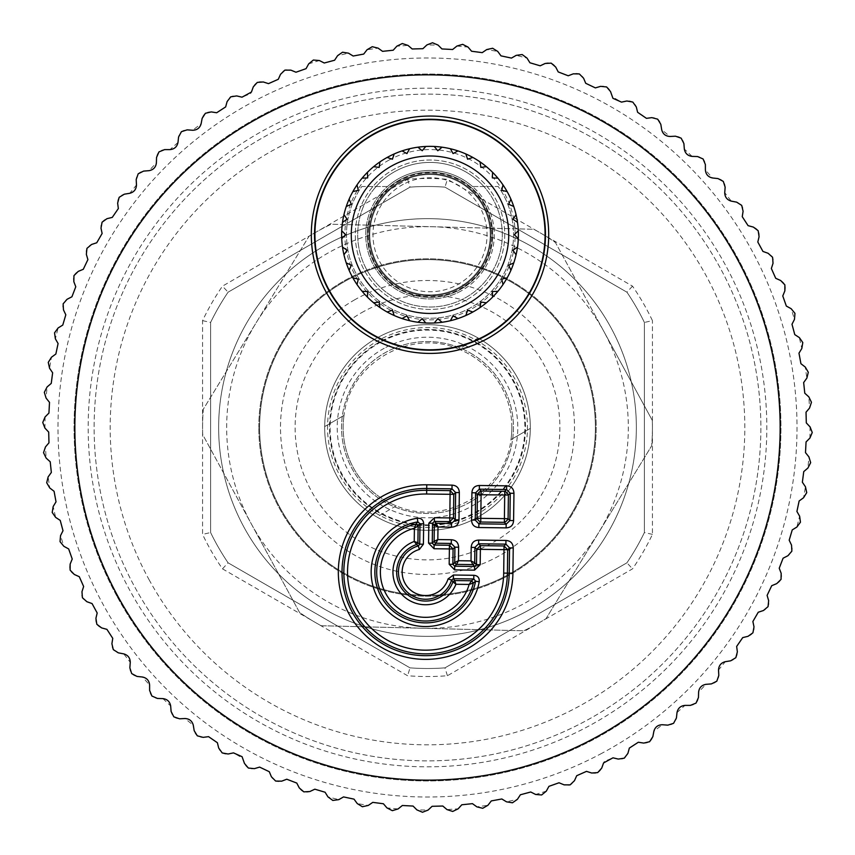 <?xml version="1.0" encoding="UTF-8"?>
<svg xmlns="http://www.w3.org/2000/svg" width="855" height="855" viewBox="0 0 855 855"><rect width="100%" height="100%" fill="white"/><g stroke="black" fill="none" stroke-linecap="round" stroke-linejoin="round"><path stroke-width="0.64" stroke-dasharray="4.28 3.21" d="M652.312 420.414A224.929 224.929 0 0 1 651.681 445.786L546.046 618.657A224.929 224.929 0 0 1 523.752 630.787L422.488 628.265A200.829 200.829 0 0 1 251.124 523.538L202.688 434.586A224.929 224.929 0 0 1 203.319 409.214L256.137 322.773A200.829 200.829 0 0 1 603.876 331.462L652.312 420.414A224.929 224.929 0 0 1 651.681 445.786L546.046 618.657A224.929 224.929 0 0 1 523.752 630.787L321.224 625.732A224.929 224.929 0 0 1 299.571 612.501L251.124 523.538A200.829 200.829 0 0 1 256.137 322.773L308.954 236.343A224.929 224.929 0 0 1 331.248 224.213L533.777 229.268A224.929 224.929 0 0 1 555.429 242.499L603.876 331.462A200.829 200.829 0 0 1 422.488 628.265L321.224 625.732A224.929 224.929 0 0 1 299.571 612.501L202.688 434.586A224.929 224.929 0 0 1 203.319 409.214L308.954 236.343A224.929 224.929 0 0 1 331.248 224.213L533.777 229.268A224.929 224.929 0 0 1 555.429 242.499L652.312 420.414M511.247 573.01A167.89 167.89 0 0 0 573.01 343.753A167.89 167.89 0 0 0 343.753 281.99A167.89 167.89 0 0 0 281.99 511.247A167.89 167.89 0 0 0 511.247 573.01A167.89 167.89 0 0 1 281.99 511.247A167.89 167.89 0 0 1 343.753 281.99A167.89 167.89 0 0 1 573.01 343.753A167.89 167.89 0 0 1 511.247 573.01M354.173 300.094A147.007 147.007 0 0 1 554.906 354.173A147.007 147.007 0 0 1 500.827 554.906A147.007 147.007 0 0 1 300.094 500.827A147.007 147.007 0 0 1 354.173 300.094M396.239 505.839L376.895 517.008A102.824 102.824 0 0 1 324.686 426.57A102.824 102.824 0 0 1 478.105 337.992L458.761 349.161A84.346 84.346 0 0 1 511.824 425.512A84.346 84.346 0 0 0 458.761 349.161L478.105 337.992A102.824 102.824 0 0 1 530.314 428.43L510.98 439.598L530.314 428.43A102.824 102.824 0 0 1 376.895 517.008L396.239 505.839A84.346 84.346 0 0 1 344.02 415.402A84.346 84.346 0 0 0 396.239 505.839C444.365 527.033 505.262 491.882 510.98 439.598A84.346 84.346 0 0 0 511.824 425.512A84.346 84.346 0 0 1 510.98 439.598M324.686 426.57L344.02 415.402L324.686 426.57M481.002 339.692A102.824 102.824 0 0 0 339.692 373.998A102.824 102.824 0 0 0 373.998 515.309A102.824 102.824 0 0 0 515.309 481.002A102.824 102.824 0 0 0 481.002 339.692A102.824 102.824 0 0 0 339.692 373.998A102.824 102.824 0 0 0 373.998 515.309A102.824 102.824 0 0 0 515.309 481.002A102.824 102.824 0 0 0 481.002 339.692A102.824 102.824 0 0 0 339.692 373.998A102.824 102.824 0 0 0 373.998 515.309A102.824 102.824 0 0 0 515.309 481.002A102.824 102.824 0 0 0 481.002 339.692M478.49 343.806A98.004 98.004 0 0 0 343.806 376.51A98.004 98.004 0 0 0 376.51 511.194A98.004 98.004 0 0 0 511.194 478.49A98.004 98.004 0 0 0 478.49 343.806A98.004 98.004 0 0 1 511.194 478.49A98.004 98.004 0 0 1 376.51 511.194A98.004 98.004 0 0 1 343.806 376.51A98.004 98.004 0 0 1 478.49 343.806M472.216 354.098A85.949 85.949 0 0 0 354.098 382.784A85.949 85.949 0 0 0 382.784 500.902A85.949 85.949 0 0 0 500.902 472.216A85.949 85.949 0 0 0 472.216 354.098A85.949 85.949 0 0 0 354.098 382.784A85.949 85.949 0 0 0 382.784 500.902A85.949 85.949 0 0 0 500.902 472.216A85.949 85.949 0 0 0 472.216 354.098M479.505 342.139A99.95 99.95 0 0 0 379.577 339.788A99.95 99.95 0 0 0 375.495 512.861A99.95 99.95 0 0 0 475.423 515.212A99.95 99.95 0 0 0 479.505 342.139M380.817 342.043A97.374 97.374 0 0 0 342.043 474.183A97.374 97.374 0 0 0 474.183 512.957A97.374 97.374 0 0 0 512.957 380.817A97.374 97.374 0 0 0 380.817 342.043M458.761 349.161C410.635 327.967 349.738 363.129 344.02 415.402M384.216 348.274A90.277 90.277 0 0 0 348.274 470.784A90.277 90.277 0 0 0 470.784 506.726A90.277 90.277 0 0 0 506.726 384.216A90.277 90.277 0 0 0 384.216 348.274M364.038 311.327A132.375 132.375 0 0 0 311.327 490.962A132.375 132.375 0 0 0 490.962 543.673A132.375 132.375 0 0 0 543.673 364.038A132.375 132.375 0 0 0 364.038 311.327M458.205 287.964A60.245 60.245 0 0 0 483.246 206.525A60.245 60.245 0 0 0 401.818 181.484A60.245 60.245 0 0 0 376.766 262.913A60.245 60.245 0 0 0 458.205 287.964A60.245 60.245 0 0 0 483.246 206.525A60.245 60.245 0 0 0 401.818 181.484A60.245 60.245 0 0 0 376.766 262.913A60.245 60.245 0 0 0 458.205 287.964M396.175 170.829A72.301 72.301 0 0 1 483.898 186.529A72.301 72.301 0 0 0 376.115 186.529A72.301 72.301 0 0 1 396.175 170.829A72.301 72.301 0 0 0 366.111 268.556A72.301 72.301 0 0 0 463.838 298.619A72.301 72.301 0 0 0 493.901 200.893A72.301 72.301 0 0 0 395.341 171.278A72.301 72.301 0 0 0 366.335 268.972A72.301 72.301 0 0 0 464.671 298.171A72.301 72.301 0 0 0 493.677 200.476A72.301 72.301 0 0 0 396.175 170.829M460.813 291.117A64.264 64.264 0 0 1 387.497 186.529L361.772 186.529A83.544 83.544 0 0 0 470.058 308.035A83.544 83.544 0 0 0 498.241 186.529L472.516 186.529A64.264 64.264 0 0 1 460.813 291.117A64.264 64.264 0 0 1 373.614 265.531A64.264 64.264 0 0 1 399.2 178.321A64.264 64.264 0 0 1 486.41 203.918A64.264 64.264 0 0 1 460.813 291.117M472.516 186.529L498.241 186.529A83.544 83.544 0 0 1 470.058 308.035A83.544 83.544 0 0 1 361.772 186.529L387.497 186.529A64.264 64.264 0 0 1 472.516 186.529M612.233 96.754L610.523 91.56C608.589 87.231 605.297 85.5 600.638 86.355L595.379 87.894L585.707 83.288L583.602 78.233C581.336 74.075 577.916 72.6 573.331 73.829L568.222 75.774L558.219 71.927L555.718 67.064C553.132 63.088 549.605 61.891 545.137 63.473L540.189 65.814L529.918 62.768L527.043 58.119L516.206 55.361L511.461 58.087L500.987 55.864L497.76 51.45L486.741 49.558L482.22 52.636L471.597 51.247L468.038 47.089L456.901 46.074L452.637 49.505L441.939 48.938L438.059 45.08L426.891 44.941L422.904 48.692L412.196 48.97L408.027 45.433L396.87 46.17L393.204 50.221L382.548 51.343L378.113 48.137L367.052 49.74L363.706 54.079L353.168 56.024L348.498 53.181L337.597 55.65L334.604 60.235L324.259 63.003L319.375 60.534L308.698 63.847L306.069 68.656L295.98 72.226L290.914 70.153C286.361 68.806 282.909 70.185 280.536 74.3L278.292 79.291L268.502 83.64L263.297 81.973C258.659 80.99 255.314 82.636 253.272 86.911L250.686 93.601L242.018 97.181L236.696 95.92C231.994 95.3 228.787 97.213 227.088 101.638L225.656 106.918L216.668 112.753L211.271 111.909C206.525 111.663 203.49 113.822 202.143 118.364L201.128 123.74L192.632 130.259L187.17 129.853C182.436 129.981 179.571 132.365 178.577 136.992L177.99 142.432L170.027 149.604L164.555 149.625C159.842 150.127 157.17 152.724 156.55 157.427L156.39 162.888L149.026 170.669L143.565 171.107C138.905 171.983 136.447 174.783 136.202 179.518L136.469 184.979L129.725 193.305L124.328 194.181C119.743 195.41 117.52 198.392 117.637 203.137L118.343 208.556L112.272 217.394L106.961 218.688C102.482 220.269 100.495 223.422 100.997 228.135L102.119 233.49L96.754 242.767L91.56 244.477C87.231 246.411 85.5 249.703 86.355 254.363L87.894 259.621L83.288 269.293L78.233 271.398C74.075 273.664 72.6 277.084 73.829 281.669L75.774 286.778L71.927 296.781L67.064 299.282C63.088 301.868 61.891 305.395 63.473 309.863L65.814 314.811L62.768 325.082L58.119 327.957L55.361 338.794L58.087 343.539L55.864 354.013L51.45 357.24L49.558 368.259L52.636 372.78L51.247 383.403L47.089 386.962L46.074 398.099L49.505 402.363L48.938 413.061L45.08 416.941L44.941 428.109L48.692 432.096L48.97 442.805L45.433 446.973L46.17 458.13L50.221 461.796L51.343 472.452L48.137 476.887L49.74 487.949L54.079 491.294L56.024 501.832L53.181 506.502L55.65 517.403L60.235 520.396L63.003 530.741L60.534 535.625L63.847 546.302L68.656 548.931L72.226 559.02L70.153 564.086C68.806 568.639 70.185 572.091 74.3 574.464L79.291 576.708L83.64 586.498L81.973 591.703C80.99 596.341 82.636 599.686 86.911 601.728L92.062 603.566L97.181 612.982L95.92 618.304C95.3 623.006 97.213 626.213 101.638 627.912L106.918 629.344L112.753 638.332L111.909 643.73C111.663 648.475 113.822 651.51 118.364 652.857L123.74 653.872L130.259 662.369L129.853 667.83C129.981 672.564 132.365 675.429 136.992 676.423L142.432 677.01L149.604 684.973L149.625 690.445C150.127 695.158 152.724 697.83 157.427 698.45L162.888 698.61L170.669 705.973L171.107 711.435C171.983 716.095 174.783 718.553 179.518 718.798L184.979 718.531L193.305 725.275L194.181 730.672C195.41 735.257 198.392 737.48 203.137 737.363L208.556 736.657L217.394 742.728L218.688 748.039C220.269 752.518 223.422 754.505 228.135 754.003L233.49 752.881L242.767 758.246L244.477 763.44C246.411 767.769 249.703 769.5 254.363 768.645L259.621 767.106L269.293 771.712L271.398 776.768C273.664 780.925 277.084 782.4 281.669 781.171L286.778 779.226L296.781 783.073L299.282 787.936C301.868 791.912 305.395 793.109 309.863 791.527L314.811 789.186L325.082 792.232L327.957 796.881L338.794 799.639L343.539 796.913L354.013 799.136L357.24 803.55L368.259 805.442L372.78 802.364L383.403 803.753L386.962 807.911L398.099 808.926L402.363 805.495L413.061 806.062L416.941 809.92L428.109 810.059L432.096 806.308L442.805 806.03L446.973 809.567L458.13 808.83L461.796 804.779L472.452 803.657L476.887 806.864L487.949 805.26L491.294 800.921L501.832 798.976L506.502 801.819L517.403 799.35L520.396 794.765L530.741 791.997L535.625 794.466L546.302 791.153L548.931 786.344L559.02 782.774L564.086 784.847C568.639 786.194 572.091 784.815 574.464 780.701L576.708 775.709L586.498 771.36L591.703 773.027C596.341 774.01 599.686 772.364 601.728 768.089L604.314 761.399L612.982 757.819L618.304 759.08C623.006 759.7 626.213 757.787 627.912 753.362L629.344 748.082L638.332 742.247L643.73 743.091C648.475 743.337 651.51 741.178 652.857 736.636L653.872 731.26L662.369 724.741L667.83 725.147C672.564 725.019 675.429 722.635 676.423 718.008L677.01 712.568L684.973 705.396L690.445 705.375C695.158 704.873 697.83 702.276 698.45 697.573L698.61 692.112L705.973 684.331L711.435 683.893C716.095 683.017 718.553 680.217 718.798 675.482L718.531 670.021L725.275 661.695L730.672 660.819C735.257 659.59 737.48 656.608 737.363 651.863L736.657 646.444L742.728 637.606L748.039 636.312C752.518 634.731 754.505 631.578 754.003 626.865L752.881 621.51L758.246 612.233L763.44 610.523C767.769 608.589 769.5 605.297 768.645 600.638L767.106 595.379L771.712 585.707L776.768 583.602C780.925 581.336 782.4 577.916 781.171 573.331L779.226 568.222L783.073 558.219L787.936 555.718C791.912 553.132 793.109 549.605 791.527 545.137L789.186 540.189L792.232 529.918L796.881 527.043L799.639 516.206L796.913 511.461L799.136 500.987L803.55 497.76L805.442 486.741L802.364 482.22L803.753 471.597L807.911 468.038L808.926 456.901L805.495 452.637L806.062 441.939L809.92 438.059L810.059 426.891L806.308 422.904L806.03 412.196L809.567 408.027L808.83 396.87L804.779 393.204L803.657 382.548L806.864 378.113L805.26 367.052L800.921 363.706L798.976 353.168L801.819 348.498L799.35 337.597L794.765 334.604L791.997 324.259L794.466 319.375L791.153 308.698L786.344 306.069L782.774 295.98L784.847 290.914C786.194 286.361 784.815 282.909 780.701 280.536L775.709 278.292L771.36 268.502L773.027 263.297C774.01 258.659 772.364 255.314 768.089 253.272L762.938 251.434L757.819 242.018L759.08 236.696C759.7 231.994 757.787 228.787 753.362 227.088L748.082 225.656L742.247 216.668L743.091 211.271C743.337 206.525 741.178 203.49 736.636 202.143L731.26 201.128L724.741 192.632L725.147 187.17C725.019 182.436 722.635 179.571 718.008 178.577L712.568 177.99L705.396 170.027L705.375 164.555C704.873 159.842 702.276 157.17 697.573 156.55L692.112 156.39L684.331 149.026L683.893 143.565C683.017 138.905 680.217 136.447 675.482 136.202L670.021 136.469L661.695 129.725L660.819 124.328C659.59 119.743 656.608 117.52 651.863 117.637L646.444 118.343L637.606 112.272L636.312 106.961C634.731 102.482 631.578 100.495 626.865 100.997L621.51 102.119L612.233 96.754M600.424 754.057A369.52 369.52 0 0 0 754.057 254.576A369.52 369.52 0 0 0 254.576 100.943A369.52 369.52 0 0 0 100.943 600.424A369.52 369.52 0 0 0 600.424 754.057M117.317 596.95A353.457 353.457 0 0 0 596.95 737.683A353.457 353.457 0 0 0 737.683 258.05A353.457 353.457 0 0 0 258.05 117.317A353.457 353.457 0 0 0 117.317 596.95A353.457 353.457 0 0 0 596.95 737.683A353.457 353.457 0 0 0 737.683 258.05A353.457 353.457 0 0 0 258.05 117.317A353.457 353.457 0 0 0 117.317 596.95M632.518 286.147L626.918 292.186A240.992 240.992 0 0 1 644.392 322.453A240.992 240.992 0 0 0 626.918 292.186L444.974 187.138A240.992 240.992 0 0 0 410.026 187.138L228.082 292.186A240.992 240.992 0 0 0 210.608 322.453L210.608 532.547A240.992 240.992 0 0 0 228.082 562.814L410.026 667.862A240.992 240.992 0 0 0 444.974 667.862L626.918 562.814A240.992 240.992 0 0 0 644.392 532.547L644.392 322.453A240.992 240.992 0 0 0 626.918 292.186L444.974 187.138A240.992 240.992 0 0 0 410.026 187.138L228.082 292.186A240.992 240.992 0 0 0 210.608 322.453L210.608 532.547A240.992 240.992 0 0 0 228.082 562.814L410.026 667.862A240.992 240.992 0 0 0 444.974 667.862L626.918 562.814A240.992 240.992 0 0 0 644.392 532.547L644.392 322.453L652.429 320.625A249.029 249.029 0 0 0 632.518 286.147L447.411 179.272A249.029 249.029 0 0 0 407.589 179.272L222.482 286.147A249.029 249.029 0 0 0 202.571 320.625L202.571 534.375A249.029 249.029 0 0 0 222.482 568.853L407.589 675.728A249.029 249.029 0 0 0 447.411 675.728L632.518 568.853A249.029 249.029 0 0 0 652.429 534.375L652.429 320.625M218.645 427.5A208.855 208.855 0 0 0 427.5 636.355A208.855 208.855 0 0 0 636.355 427.5A208.855 208.855 0 0 0 427.5 218.645A208.855 208.855 0 0 0 218.645 427.5A208.855 208.855 0 0 0 427.5 636.355A208.855 208.855 0 0 0 636.355 427.5A208.855 208.855 0 0 0 427.5 218.645A208.855 208.855 0 0 0 218.645 427.5M407.589 179.272L410.026 187.138A240.992 240.992 0 0 1 444.974 187.138L447.411 179.272M202.571 320.625L210.608 322.453A240.992 240.992 0 0 1 228.082 292.186L222.482 286.147M222.482 568.853L228.082 562.814A240.992 240.992 0 0 1 210.608 532.547L202.571 534.375M447.411 675.728L444.974 667.862A240.992 240.992 0 0 1 410.026 667.862L407.589 675.728M652.429 534.375L644.392 532.547A240.992 240.992 0 0 1 626.918 562.814L632.518 568.853M720.06 267.668A333.375 333.375 0 0 0 267.668 134.94A333.375 333.375 0 0 0 134.94 587.332A333.375 333.375 0 0 0 587.332 720.06A333.375 333.375 0 0 0 720.06 267.668A333.375 333.375 0 0 0 267.668 134.94A333.375 333.375 0 0 0 134.94 587.332A333.375 333.375 0 0 0 587.332 720.06A333.375 333.375 0 0 0 720.06 267.668A333.375 333.375 0 0 0 267.668 134.94A333.375 333.375 0 0 0 134.94 587.332A333.375 333.375 0 0 0 587.332 720.06A333.375 333.375 0 0 0 720.06 267.668M399.969 179.732A62.661 62.661 0 0 0 375.024 264.761A62.661 62.661 0 0 0 460.043 289.706A62.661 62.661 0 0 0 484.999 204.687A62.661 62.661 0 0 0 399.969 179.732A62.661 62.661 0 0 0 375.024 264.761A62.661 62.661 0 0 0 460.043 289.706A62.661 62.661 0 0 0 484.999 204.687A62.661 62.661 0 0 0 399.969 179.732M400.738 181.142A61.047 61.047 0 0 0 376.424 263.992A61.047 61.047 0 0 0 459.274 288.306A61.047 61.047 0 0 0 483.588 205.457A61.047 61.047 0 0 0 400.738 181.142A61.047 61.047 0 0 0 376.424 263.992A61.047 61.047 0 0 0 459.274 288.306A61.047 61.047 0 0 0 483.588 205.457A61.047 61.047 0 0 0 400.738 181.142A61.047 61.047 0 0 0 376.424 263.992A61.047 61.047 0 0 0 459.274 288.306A61.047 61.047 0 0 0 483.588 205.457A61.047 61.047 0 0 0 400.738 181.142M465.825 300.287A74.706 74.706 0 0 1 364.444 270.543A74.706 74.706 0 0 1 394.187 169.162A74.706 74.706 0 0 1 495.569 198.905A74.706 74.706 0 0 1 465.825 300.287A74.706 74.706 0 0 0 495.569 198.905A74.706 74.706 0 0 0 394.187 169.162A74.706 74.706 0 0 0 364.444 270.543A74.706 74.706 0 0 0 465.825 300.287M387.144 157.448A88.364 88.364 0 0 0 379.941 161.905A88.364 88.364 0 0 1 387.144 157.448L392.413 159.222L394.176 153.953A88.364 88.364 0 0 1 402.074 150.897A88.364 88.364 0 0 0 394.176 153.953M373.678 166.65A88.364 88.364 0 0 0 367.415 172.347A88.364 88.364 0 0 1 373.678 166.65L379.182 167.409L379.941 161.905M362.125 178.161A88.364 88.364 0 0 0 357.027 184.915A88.364 88.364 0 0 1 362.125 178.161L367.671 177.904L367.415 172.347M352.88 191.595A88.364 88.364 0 0 0 349.107 199.172A88.364 88.364 0 0 1 352.88 191.595L358.298 190.323L357.027 184.915M346.275 206.493A88.364 88.364 0 0 0 343.956 214.637A88.364 88.364 0 0 1 346.275 206.493L351.352 204.249L349.107 199.172M342.513 222.364A88.364 88.364 0 0 0 341.733 230.797A88.364 88.364 0 0 1 342.513 222.364L347.098 219.222L343.956 214.637M472.868 311.99A88.364 88.364 0 0 0 480.072 307.533A88.364 88.364 0 0 1 472.868 311.99L467.6 310.226L465.836 315.495A88.364 88.364 0 0 1 457.949 318.552L453.086 315.848L450.382 320.7A88.364 88.364 0 0 1 442.067 322.26L437.792 318.712L434.244 322.987A88.364 88.364 0 0 1 425.779 322.987L422.22 318.712L417.945 322.26A88.364 88.364 0 0 1 409.63 320.7L406.927 315.848L402.074 318.552A88.364 88.364 0 0 1 394.176 315.495L392.413 310.226L387.144 311.99A88.364 88.364 0 0 1 379.941 307.533L379.182 302.029L373.678 302.798A88.364 88.364 0 0 1 367.415 297.102L367.671 291.544L362.125 291.288A88.364 88.364 0 0 1 357.027 284.533L358.298 279.125L352.88 277.854A88.364 88.364 0 0 1 349.107 270.276L351.352 265.189L346.275 262.945A88.364 88.364 0 0 1 343.956 254.811L347.098 250.226L342.513 247.084A88.364 88.364 0 0 1 341.733 238.652L345.655 234.719L341.733 230.797M486.345 302.798A88.364 88.364 0 0 0 492.598 297.102A88.364 88.364 0 0 1 486.345 302.798L480.841 302.029L480.072 307.533M497.888 291.288A88.364 88.364 0 0 0 502.997 284.533A88.364 88.364 0 0 1 497.888 291.288L492.341 291.544L492.598 297.102M507.133 277.854A88.364 88.364 0 0 0 510.905 270.276A88.364 88.364 0 0 1 507.133 277.854L501.725 279.125L502.997 284.533M513.737 262.945A88.364 88.364 0 0 0 516.057 254.811A88.364 88.364 0 0 1 513.737 262.945L508.661 265.189L510.905 270.276M516.057 254.811L512.915 250.226L517.499 247.084A88.364 88.364 0 0 0 518.28 238.652L514.357 234.719L518.28 230.797A88.364 88.364 0 0 0 517.499 222.364A88.364 88.364 0 0 1 518.28 230.797M516.057 214.637A88.364 88.364 0 0 0 513.737 206.493A88.364 88.364 0 0 1 516.057 214.637L512.915 219.222L517.499 222.364M510.905 199.172A88.364 88.364 0 0 0 507.133 191.595A88.364 88.364 0 0 1 510.905 199.172L508.661 204.249L513.737 206.493M502.997 184.915A88.364 88.364 0 0 0 497.888 178.161A88.364 88.364 0 0 1 502.997 184.915L501.725 190.323L507.133 191.595M492.598 172.347A88.364 88.364 0 0 0 486.345 166.65A88.364 88.364 0 0 1 492.598 172.347L492.341 177.904L497.888 178.161M480.072 161.905A88.364 88.364 0 0 0 472.868 157.448A88.364 88.364 0 0 1 480.072 161.905L480.841 167.409L486.345 166.65M465.836 153.953A88.364 88.364 0 0 0 457.949 150.897A88.364 88.364 0 0 1 465.836 153.953L467.6 159.222L472.868 157.448M450.382 148.738A88.364 88.364 0 0 0 442.067 147.188A88.364 88.364 0 0 1 450.382 148.738L453.086 153.601L457.949 150.897M434.244 146.462A88.364 88.364 0 0 0 425.779 146.462A88.364 88.364 0 0 1 434.244 146.462L437.792 150.737L442.067 147.188M417.945 147.188A88.364 88.364 0 0 0 409.63 148.738A88.364 88.364 0 0 1 417.945 147.188L422.22 150.737L425.779 146.462M387.646 157.181A88.364 88.364 0 0 0 352.463 277.084A88.364 88.364 0 0 0 472.366 312.267A88.364 88.364 0 0 0 507.549 192.364A88.364 88.364 0 0 0 387.646 157.181M389.185 159.992A85.147 85.147 0 0 0 355.285 275.545A85.147 85.147 0 0 0 470.827 309.446A85.147 85.147 0 0 0 504.739 193.903A85.147 85.147 0 0 0 389.185 159.992M402.074 150.897L406.927 153.601L409.63 148.738M517.499 247.084A88.364 88.364 0 0 0 518.28 238.652M258.809 427.5A168.692 168.692 0 0 1 427.5 258.809A168.692 168.692 0 0 1 596.192 427.5A168.692 168.692 0 0 1 427.5 596.192A168.692 168.692 0 0 1 258.809 427.5A168.692 168.692 0 0 0 427.5 596.192A168.692 168.692 0 0 0 596.192 427.5A168.692 168.692 0 0 0 427.5 258.809A168.692 168.692 0 0 0 258.809 427.5M280.162 507.988A167.89 167.89 0 0 1 347.012 280.162A167.89 167.89 0 0 1 574.838 347.012A167.89 167.89 0 0 1 507.988 574.838A167.89 167.89 0 0 1 280.162 507.988A167.89 167.89 0 0 0 507.988 574.838A167.89 167.89 0 0 0 574.838 347.012A167.89 167.89 0 0 0 347.012 280.162A167.89 167.89 0 0 0 280.162 507.988M403.314 184.317A57.039 57.039 0 0 0 379.599 261.416A57.039 57.039 0 0 0 456.698 285.132A57.039 57.039 0 0 0 480.414 208.032A57.039 57.039 0 0 0 403.314 184.317M149.037 579.626A317.301 317.301 0 0 0 579.626 705.963A317.301 317.301 0 0 0 705.963 275.374A317.301 317.301 0 0 0 275.374 149.037A317.301 317.301 0 0 0 149.037 579.626M725.286 264.815A339.328 339.328 0 0 0 264.815 129.714A339.328 339.328 0 0 0 129.714 590.185A339.328 339.328 0 0 0 590.185 725.286A339.328 339.328 0 0 0 725.286 264.815M400.29 180.32A61.988 61.988 0 0 0 375.602 264.441A61.988 61.988 0 0 0 459.723 289.129A61.988 61.988 0 0 0 484.411 205.008A61.988 61.988 0 0 0 400.29 180.32"/><path stroke-width="1.28" d="M373.528 334.989A115.083 115.083 0 0 0 530.271 291.202A115.083 115.083 0 0 0 486.484 134.459A115.083 115.083 0 0 0 329.741 178.246A115.083 115.083 0 0 0 373.528 334.989M612.928 98.314L610.523 91.56L606.633 86.954L600.638 86.355L595.379 87.894L585.707 83.288L583.602 78.233L579.359 73.947L573.331 73.829L568.222 75.774L558.219 71.927L555.718 67.064L551.154 63.131L545.137 63.473L540.189 65.814L529.918 62.768L527.043 58.119L522.181 54.549L516.206 55.361L511.461 58.087L500.987 55.864L497.76 51.45L492.63 48.265L486.741 49.558L482.22 52.636L471.597 51.247L468.038 47.089L462.673 44.332L456.901 46.074L452.637 49.505L441.939 48.938L438.059 45.08L432.502 42.75L426.891 44.941L422.904 48.692L412.196 48.97L408.027 45.433L402.299 43.541L396.87 46.17L393.204 50.221L382.548 51.343L378.113 48.137L372.256 46.704L367.052 49.74L363.706 54.079L353.168 56.024L348.498 53.181L342.545 52.208L337.597 55.65L334.604 60.235L324.259 63.003L319.375 60.534L313.368 60.032L308.698 63.847L306.069 68.656L295.98 72.226L290.914 70.153L284.886 70.121L280.536 74.3L278.292 79.291L268.502 83.64L263.297 81.973L257.28 82.411L253.272 86.911L251.434 92.062L242.018 97.181L236.696 95.92L230.732 96.829L227.088 101.638L225.656 106.918L216.668 112.753L211.271 111.909L205.392 113.288L202.143 118.364L201.128 123.74C199.888 127.983 197.056 130.163 192.632 130.259L187.17 129.853L181.431 131.681L178.577 136.992L177.99 142.432C177.092 146.771 174.431 149.155 170.027 149.604L164.555 149.625L158.977 151.901L156.55 157.427L156.39 162.888C155.834 167.281 153.376 169.867 149.026 170.669L143.565 171.107L138.179 173.821L136.202 179.518L136.469 184.979C136.255 189.393 134.011 192.172 129.725 193.305L124.328 194.181L119.176 197.302L117.637 203.137L118.343 208.556L112.272 217.394L106.961 218.688L102.066 222.204L100.997 228.135L102.119 233.49L96.754 242.767L91.56 244.477L86.954 248.367L86.355 254.363L87.894 259.621L83.288 269.293L78.233 271.398L73.947 275.641L73.829 281.669L75.774 286.778L71.927 296.781L67.064 299.282L63.131 303.846L63.473 309.863L65.814 314.811L62.768 325.082L58.119 327.957L54.549 332.819L55.361 338.794L58.087 343.539L55.864 354.013L51.45 357.24L48.265 362.37L49.558 368.259L52.636 372.78L51.247 383.403L47.089 386.962L44.332 392.327L46.074 398.099L49.505 402.363L48.938 413.061L45.08 416.941L42.75 422.498L44.941 428.109L48.692 432.096L48.97 442.805L45.433 446.973L43.541 452.701L46.17 458.13L50.221 461.796L51.343 472.452L48.137 476.887L46.704 482.744L49.74 487.949L54.079 491.294L56.024 501.832L53.181 506.502L52.208 512.455L55.65 517.403L60.235 520.396L63.003 530.741L60.534 535.625L60.032 541.632L63.847 546.302L68.656 548.931L72.226 559.02L70.153 564.086L70.121 570.114L74.3 574.464L79.291 576.708L83.64 586.498L81.973 591.703L82.411 597.72L86.911 601.728L92.062 603.566L97.181 612.982L95.92 618.304L96.829 624.268L101.638 627.912L106.918 629.344L112.753 638.332L111.909 643.73L113.288 649.608L118.364 652.857L123.74 653.872C127.983 655.112 130.163 657.944 130.259 662.369L129.853 667.83L131.681 673.569L136.992 676.423L142.432 677.01C146.771 677.908 149.155 680.569 149.604 684.973L149.625 690.445L151.901 696.023L157.427 698.45L162.888 698.61C167.281 699.166 169.867 701.624 170.669 705.973L171.107 711.435L173.821 716.821L179.518 718.798L184.979 718.531C189.393 718.745 192.172 720.989 193.305 725.275L194.181 730.672L197.302 735.824L203.137 737.363L208.556 736.657L217.394 742.728L218.688 748.039L222.204 752.934L228.135 754.003L233.49 752.881L242.072 756.686L244.477 763.44L248.367 768.047L254.363 768.645L259.621 767.106L269.293 771.712L271.398 776.768L275.641 781.053L281.669 781.171L286.778 779.226L296.781 783.073L299.282 787.936L303.846 791.869L309.863 791.527L314.811 789.186L325.082 792.232L327.957 796.881L332.819 800.451L338.794 799.639L343.539 796.913L354.013 799.136L357.24 803.55L362.37 806.735L368.259 805.442L372.78 802.364L383.403 803.753L386.962 807.911L392.327 810.668L398.099 808.926L402.363 805.495L413.061 806.062L416.941 809.92L422.498 812.25L428.109 810.059L432.096 806.308L442.805 806.03L446.973 809.567L452.701 811.459L458.13 808.83L461.796 804.779L472.452 803.657L476.887 806.864L482.744 808.296L487.949 805.26L491.294 800.921L501.832 798.976L506.502 801.819L512.455 802.792L517.403 799.35L520.396 794.765L530.741 791.997L535.625 794.466L541.632 794.968L546.302 791.153L548.931 786.344L559.02 782.774L564.086 784.847L570.114 784.879L574.464 780.701L576.708 775.709L586.498 771.36L591.703 773.027L597.72 772.589L601.728 768.089L603.566 762.938L612.982 757.819L618.304 759.08L624.268 758.171L627.912 753.362L629.344 748.082L638.332 742.247L643.73 743.091L649.608 741.713L652.857 736.636L653.872 731.26C655.112 727.017 657.944 724.837 662.369 724.741L667.83 725.147L673.569 723.319L676.423 718.008L677.01 712.568C677.908 708.229 680.569 705.845 684.973 705.396L690.445 705.375L696.023 703.099L698.45 697.573L698.61 692.112C699.166 687.719 701.624 685.133 705.973 684.331L711.435 683.893L716.821 681.179L718.798 675.482L718.531 670.021C718.745 665.607 720.989 662.828 725.275 661.695L730.672 660.819L735.824 657.698L737.363 651.863L736.657 646.444L742.728 637.606L748.039 636.312L752.934 632.796L754.003 626.865L752.881 621.51L758.246 612.233L763.44 610.523L768.047 606.633L768.645 600.638L767.106 595.379L771.712 585.707L776.768 583.602L781.053 579.359L781.171 573.331L779.226 568.222L783.073 558.219L787.936 555.718L791.869 551.154L791.527 545.137L789.186 540.189L792.232 529.918L796.881 527.043L800.451 522.181L799.639 516.206L796.913 511.461L799.136 500.987L803.55 497.76L806.735 492.63L805.442 486.741L802.364 482.22L803.753 471.597L807.911 468.038L810.668 462.673L808.926 456.901L805.495 452.637L806.062 441.939L809.92 438.059L812.25 432.502L810.059 426.891L806.308 422.904L806.03 412.196L809.567 408.027L811.459 402.299L808.83 396.87L804.779 393.204L803.657 382.548L806.864 378.113L808.296 372.256L805.26 367.052L800.921 363.706L798.976 353.168L801.819 348.498L802.792 342.545L799.35 337.597L794.765 334.604L791.997 324.259L794.466 319.375L794.968 313.368L791.153 308.698L786.344 306.069L782.774 295.98L784.847 290.914L784.879 284.886L780.701 280.536L775.709 278.292L771.36 268.502L773.027 263.297L772.589 257.28L768.089 253.272L762.938 251.434L757.819 242.018L759.08 236.696L758.171 230.732L753.362 227.088L748.082 225.656L742.247 216.668L743.091 211.271L741.713 205.392L736.636 202.143L731.26 201.128C727.017 199.888 724.837 197.056 724.741 192.632L725.147 187.17L723.319 181.431L718.008 178.577L712.568 177.99C708.229 177.092 705.845 174.431 705.396 170.027L705.375 164.555L703.099 158.977L697.573 156.55L692.112 156.39C687.719 155.834 685.133 153.376 684.331 149.026L683.893 143.565L681.179 138.179L675.482 136.202L670.021 136.469C665.607 136.255 662.828 134.011 661.695 129.725L660.819 124.328L657.698 119.176L651.863 117.637L646.444 118.343L637.606 112.272L636.312 106.961L632.796 102.066L626.865 100.997L621.51 102.119L612.928 98.314M423.407 544.207L419.356 549.476L418.362 545.918A27.146 27.146 0 0 0 406.178 591.029A27.146 27.146 0 0 0 451.59 580.011L452.926 581.785L454.689 580.556L453.374 578.707L451.59 580.011L448.052 578.931L453.428 575.02L453.374 578.707L473.777 578.974L471.543 580.769L469.149 584.435L455.939 584.264A32.672 32.672 0 0 1 402.224 594.888A32.672 32.672 0 0 1 414.226 541.461L416.631 544.528A28.985 28.985 0 0 0 404.864 592.301A28.985 28.985 0 0 0 452.926 581.785L455.939 584.264L454.689 580.556L471.543 580.769L473.317 583.035L469.149 584.435A45.251 45.251 0 0 1 393.215 603.662A45.251 45.251 0 0 1 414.408 528.251L414.226 541.461L417.903 542.797L416.631 544.528L418.362 545.918L419.72 544.165L423.407 544.207L423.674 523.805L419.987 523.762L417.86 521.913L417.293 518.258A54.464 54.464 0 0 0 421.889 626.416A54.464 54.464 0 0 0 479.206 581.806C479.57 577.841 477.774 575.661 473.83 575.287L473.777 578.974L475.572 581.154L479.206 581.806M451.333 539.74L451.28 543.438L449.431 545.244L453.075 548.974L454.924 547.179L451.28 543.438L435.932 543.235L434.084 545.041L449.431 545.244L449.377 548.931L434.03 548.728L434.084 545.041L432.256 543.171L428.569 543.117L428.825 523.196L434.436 517.735L434.393 521.422L436.2 523.271L451.536 523.474L455.277 519.829L458.975 519.883L459.327 492.598L455.64 492.555L451.996 488.814L452.038 485.127L426.752 484.796A87.296 87.296 0 0 0 338.334 570.948A87.296 87.296 0 0 0 424.486 659.376A87.296 87.296 0 0 0 512.904 573.213L513.235 547.937L509.548 547.884L505.904 544.143L505.946 540.456L478.672 540.093L478.629 543.791L474.888 547.435L471.191 547.382L471.02 560.891L474.685 562.782A2.405 1.55 -44.3 0 1 472.815 564.599L471.02 560.891L458.44 560.72L456.549 564.386A2.405 1.55 45.7 0 1 454.721 562.526L458.44 560.72L458.622 547.221C458.398 542.583 455.972 540.082 451.333 539.74L437.824 539.569L435.932 543.235A2.405 1.55 45.7 0 1 434.116 541.365L437.824 539.569L437.995 526.99L434.329 525.098A2.405 1.55 135.7 0 1 436.2 523.271L437.995 526.99L451.493 527.161L451.536 523.474L449.741 521.625L449.783 517.927L453.481 517.98L449.741 521.625L434.393 521.422L432.523 523.249L428.825 523.196M503.691 573.096A78.083 78.083 0 0 1 424.604 650.163A78.083 78.083 0 0 1 347.547 571.065A78.083 78.083 0 0 1 426.634 494.008L426.709 488.483A83.608 83.608 0 0 0 342.021 570.99A83.608 83.608 0 0 0 424.529 655.678A83.608 83.608 0 0 0 509.217 573.171L509.548 547.884L507.688 549.69L507.389 573.149L503.691 573.096L504.001 549.637L507.688 549.69L504.044 545.95L505.904 544.143L478.629 543.791L480.435 545.64L504.044 545.95L504.001 549.637L476.695 549.284L480.435 545.64L480.179 564.685L476.492 564.631L474.621 566.459L474.568 570.146L454.646 569.89L454.7 566.192L452.872 564.321L449.185 564.279L449.377 548.931L453.075 548.974L452.872 564.321L454.721 562.526L454.924 547.179L458.622 547.221M512.904 573.213L507.389 573.149A81.77 81.77 0 0 1 424.561 653.851A81.77 81.77 0 0 1 343.849 571.022A81.77 81.77 0 0 1 426.688 490.31L450.136 490.62L453.781 494.361L450.093 494.308L449.783 517.927L434.436 517.735M418.127 525.943L414.408 528.251L415.915 524.115L418.127 525.943L417.903 542.797L419.72 544.165L419.987 523.762L418.127 525.943M473.317 583.035L475.572 581.154A50.766 50.766 0 0 1 374.896 574.239A50.766 50.766 0 0 1 417.86 521.913L415.915 524.115A48.938 48.938 0 0 0 421.515 620.848A48.938 48.938 0 0 0 473.317 583.035M506.662 485.832L506.609 489.52L510.253 493.26L513.951 493.314C513.727 488.665 511.301 486.174 506.662 485.832L479.388 485.48L479.334 489.167L506.609 489.52L504.76 491.326A4.82 3.11 45.7 0 1 508.404 495.066L510.253 493.26L509.901 520.545L506.16 524.19L478.886 523.826L475.241 520.086L471.554 520.043L471.907 492.769L475.594 492.811L479.334 489.167L481.141 491.027L504.76 491.326L504.707 495.024L508.404 495.066L508.094 518.686A4.82 3.11 135.7 0 1 504.354 522.33L506.16 524.19L506.117 527.877L478.832 527.524L478.886 523.826L480.734 522.02A4.82 3.11 -134.3 0 1 477.09 518.29L475.241 520.086L475.594 492.811L477.4 494.671A4.82 3.11 -44.3 0 1 481.141 491.027L481.098 494.714L504.707 495.024L504.407 518.643L477.09 518.29L477.4 494.671L481.098 494.714L480.734 522.02L504.354 522.33L504.407 518.643L508.094 518.686L509.901 520.545L513.588 520.588L513.951 493.314M467.749 303.814A78.724 78.724 0 0 0 499.096 196.981A78.724 78.724 0 0 0 392.263 165.635A78.724 78.724 0 0 0 360.917 272.467A78.724 78.724 0 0 0 467.749 303.814M387.646 157.181A88.364 88.364 0 0 0 387.144 157.448A88.364 88.364 0 0 0 383.243 309.702A88.364 88.364 0 0 0 492.598 172.347A88.364 88.364 0 0 0 387.646 157.181M518.28 238.652L514.357 234.719L518.28 230.797M516.057 214.637L512.915 219.222L517.499 222.364M510.905 199.172L508.661 204.249L513.737 206.493M502.997 184.915L501.725 190.323L507.133 191.595M492.598 172.347L492.341 177.904L497.888 178.161M480.072 161.905L480.841 167.409L486.345 166.65M465.836 153.953L467.6 159.222L472.868 157.448M450.382 148.738L453.086 153.601L457.949 150.897M434.244 146.462L437.792 150.737L442.067 147.188M417.945 147.188L422.22 150.737L425.779 146.462M402.074 150.897L406.927 153.601L409.63 148.738M387.144 157.448L392.413 159.222L394.176 153.953M373.678 166.65L379.182 167.409L379.941 161.905M362.125 178.161L367.671 177.904L367.415 172.347M352.88 191.595L358.298 190.323L357.027 184.915M346.275 206.493L351.352 204.249L349.107 199.172M342.513 222.364L347.098 219.222L343.956 214.637M472.868 311.99L467.6 310.226L465.836 315.495A88.364 88.364 0 0 1 457.949 318.552L453.086 315.848L450.382 320.7A88.364 88.364 0 0 1 442.067 322.26L437.792 318.712L434.244 322.987A88.364 88.364 0 0 1 425.779 322.987L422.22 318.712L417.945 322.26A88.364 88.364 0 0 1 409.63 320.7L406.927 315.848L402.074 318.552A88.364 88.364 0 0 1 394.176 315.495L392.413 310.226L387.144 311.99A88.364 88.364 0 0 1 379.941 307.533L379.182 302.029L373.678 302.798A88.364 88.364 0 0 1 367.415 297.102L367.671 291.544L362.125 291.288A88.364 88.364 0 0 1 357.027 284.533L358.298 279.125L352.88 277.854A88.364 88.364 0 0 1 349.107 270.276L351.352 265.189L346.275 262.945A88.364 88.364 0 0 1 343.956 254.811L347.098 250.226L342.513 247.084A88.364 88.364 0 0 1 341.733 238.652L345.655 234.719L341.733 230.797M486.345 302.798L480.841 302.029L480.072 307.533M497.888 291.288L492.341 291.544L492.598 297.102M507.133 277.854L501.725 279.125L502.997 284.533M513.737 262.945L508.661 265.189L510.905 270.276M517.499 247.084L512.915 250.226L516.057 254.811M486.687 134.117A115.478 115.478 0 0 1 530.613 291.395A115.478 115.478 0 0 1 373.336 335.331A115.478 115.478 0 0 1 329.399 178.043A115.478 115.478 0 0 1 486.687 134.117M371.754 338.131A118.685 118.685 0 0 1 326.599 176.472A118.685 118.685 0 0 1 488.258 131.317A118.685 118.685 0 0 1 533.413 292.976A118.685 118.685 0 0 1 371.754 338.131M600.584 120.245A352.655 352.655 0 0 1 734.755 600.584A352.655 352.655 0 0 1 254.416 734.755A352.655 352.655 0 0 1 120.245 254.416A352.655 352.655 0 0 1 600.584 120.245M478.672 540.093C474.033 540.317 471.533 542.754 471.191 547.382M513.235 547.937C513.011 543.288 510.585 540.798 505.946 540.456M459.327 492.598C459.103 487.959 456.677 485.469 452.038 485.127M451.493 527.161C456.132 526.947 458.633 524.51 458.975 519.883M471.907 492.769C472.249 488.13 474.739 485.704 479.388 485.48M513.588 520.588C513.246 525.226 510.756 527.653 506.117 527.877M478.832 527.524C474.204 527.182 471.768 524.681 471.554 520.043M432.256 543.171L434.116 541.365L434.329 525.098L432.523 523.249L432.256 543.171M454.7 566.192L456.549 564.386L472.815 564.599L474.621 566.459L454.7 566.192M476.492 564.631L474.685 562.782L474.888 547.435L476.695 549.284L476.492 564.631M426.752 484.796L426.709 488.483L451.996 488.814L450.136 490.62L450.093 494.308L426.634 494.008M453.781 494.361L453.481 517.98L455.277 519.829L455.64 492.555L453.781 494.361M434.03 548.728L428.569 543.117M480.179 564.685L474.568 570.146M454.646 569.89L449.185 564.279M423.674 523.805C423.396 519.851 421.269 518.002 417.293 518.258M419.356 549.476A23.459 23.459 0 0 0 408.818 588.454A23.459 23.459 0 0 0 448.052 578.931M453.428 575.02L473.83 575.287"/></g></svg>
